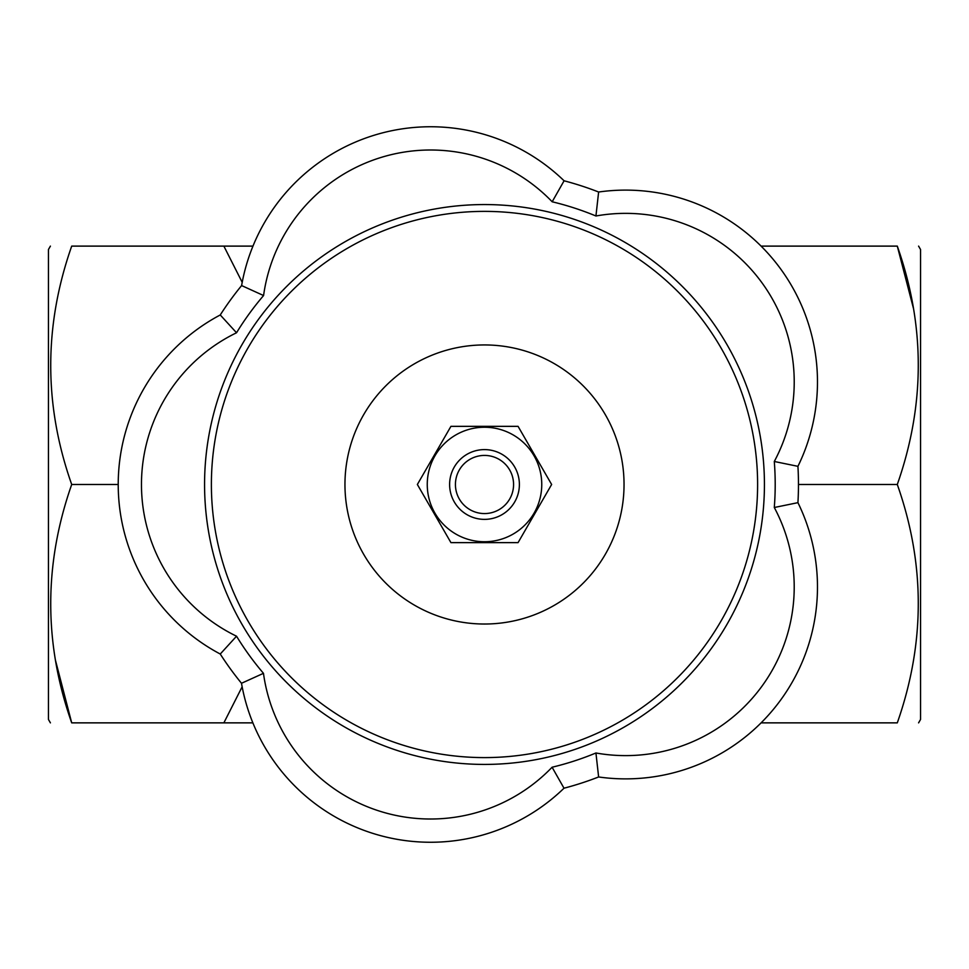 <?xml version="1.0" encoding="UTF-8"?>
<svg xmlns="http://www.w3.org/2000/svg" width="969" height="969" viewBox="0 0 969 969"><rect width="100%" height="100%" fill="white"/><g stroke="black" fill="none" stroke-linecap="round" stroke-linejoin="round"><path stroke-width="1.45" d="M564.006 788.209A191.862 191.862 0 0 1 241.499 683.278A313.956 313.956 0 0 1 220.254 654.027A191.862 191.862 0 0 1 220.254 314.961A313.956 313.956 0 0 1 241.608 285.564A191.862 191.862 0 0 1 564.079 180.791A313.956 313.956 0 0 1 598.624 192.019A191.862 191.862 0 0 1 797.935 466.331A313.956 313.956 0 0 1 797.935 502.657A191.862 191.862 0 0 1 598.624 776.968A313.956 313.956 0 0 1 564.006 788.209L552.088 767.23A290.7 290.7 0 0 0 595.935 752.986A168.606 168.606 0 0 0 774.292 507.502A290.7 290.7 0 0 0 774.292 461.486A168.606 168.606 0 0 0 595.935 215.99A290.7 290.7 0 0 0 552.173 201.782A168.606 168.606 0 0 0 263.58 295.545A290.7 290.7 0 0 0 236.533 332.767A168.606 168.606 0 0 0 236.533 636.209A290.7 290.7 0 0 0 263.471 673.322A168.606 168.606 0 0 0 552.088 767.23M236.533 636.209L220.254 654.027A313.956 313.956 0 0 0 241.499 683.278L263.471 673.322M913.452 308.384L897.294 246.114C925.262 246.114 925.262 246.114 897.294 246.114C925.262 246.114 925.262 246.114 897.294 246.114C925.262 325.378 925.262 404.836 897.294 484.488C925.262 563.752 925.262 643.21 897.294 722.862C925.262 722.862 925.262 722.862 897.294 722.862L761.089 722.862M918.588 246.114L920.55 249.517L920.55 719.458L918.588 722.862M484.5 519.372A34.884 34.884 0 0 1 449.616 484.488A34.884 34.884 0 0 1 484.5 449.604A34.884 34.884 0 0 1 519.384 484.488A34.884 34.884 0 0 1 484.5 519.372M598.624 776.968L595.935 752.986M263.58 295.545L241.608 285.564A191.862 191.862 0 0 1 564.079 180.791L552.173 201.782M598.624 192.019L595.935 215.99M220.254 654.027A191.862 191.862 0 0 1 220.254 314.961L236.533 332.767M55.548 660.604L71.706 722.862C43.738 643.598 43.738 564.14 71.706 484.488C43.738 405.224 43.738 325.766 71.706 246.114C43.738 246.114 43.738 246.114 71.706 246.114L252.957 246.114M50.412 722.862L48.45 719.458L48.45 249.517L50.412 246.114M71.706 722.862C43.738 722.862 43.738 722.862 71.706 722.862C43.738 722.862 43.738 722.862 71.706 722.862L223.863 722.862L242.141 686.803M518.064 426.348L551.64 484.488L518.064 542.628L450.936 542.628L417.36 484.488L450.936 426.348L518.064 426.348M455.878 434.911A57.256 57.256 0 0 0 455.878 534.076A57.256 57.256 0 0 0 541.756 484.488A57.256 57.256 0 0 0 455.878 434.911M242.202 282.33L223.863 246.114M252.873 722.862L223.863 722.862L252.873 722.862M118.218 484.488L71.706 484.488M761.089 246.114L897.294 246.114M455.43 484.488A29.07 29.07 0 0 0 499.035 509.67A29.07 29.07 0 0 0 499.035 459.318A29.07 29.07 0 0 0 455.43 484.488M774.292 461.486L797.935 466.331A313.956 313.956 0 0 1 797.935 502.657L774.292 507.502M484.5 624.024A139.536 139.536 0 0 1 363.654 414.72A139.536 139.536 0 0 1 605.346 414.72A139.536 139.536 0 0 1 484.5 624.024M798.456 484.488L897.294 484.488M484.5 764.42A279.932 279.932 0 0 1 242.068 344.528A279.932 279.932 0 0 1 726.932 344.528A279.932 279.932 0 0 1 484.5 764.42M484.5 757.601A273.113 273.113 0 0 0 721.021 347.932A273.113 273.113 0 0 0 247.979 347.932A273.113 273.113 0 0 0 484.5 757.601"/></g></svg>
